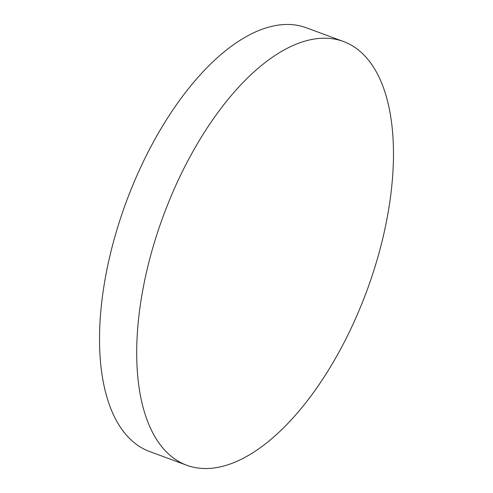 <?xml version="1.0" encoding="UTF-8"?>
<svg xmlns="http://www.w3.org/2000/svg" width="493" height="493" viewBox="0 0 493 493"><rect width="100%" height="100%" fill="white"/><g stroke="black" fill="none" stroke-linecap="round" stroke-linejoin="round"><path stroke-width="0.74" d="M343.356 41.461L306.184 27.731A225.899 108.485 110.3 0 0 101.102 308.07A225.899 108.485 110.3 0 0 149.644 451.539L186.816 465.269A225.899 108.485 110.3 0 0 391.898 184.93A225.899 108.485 110.3 0 0 343.356 41.461A225.899 108.485 110.3 0 0 138.274 321.8A225.899 108.485 110.3 0 0 186.816 465.269"/></g></svg>
